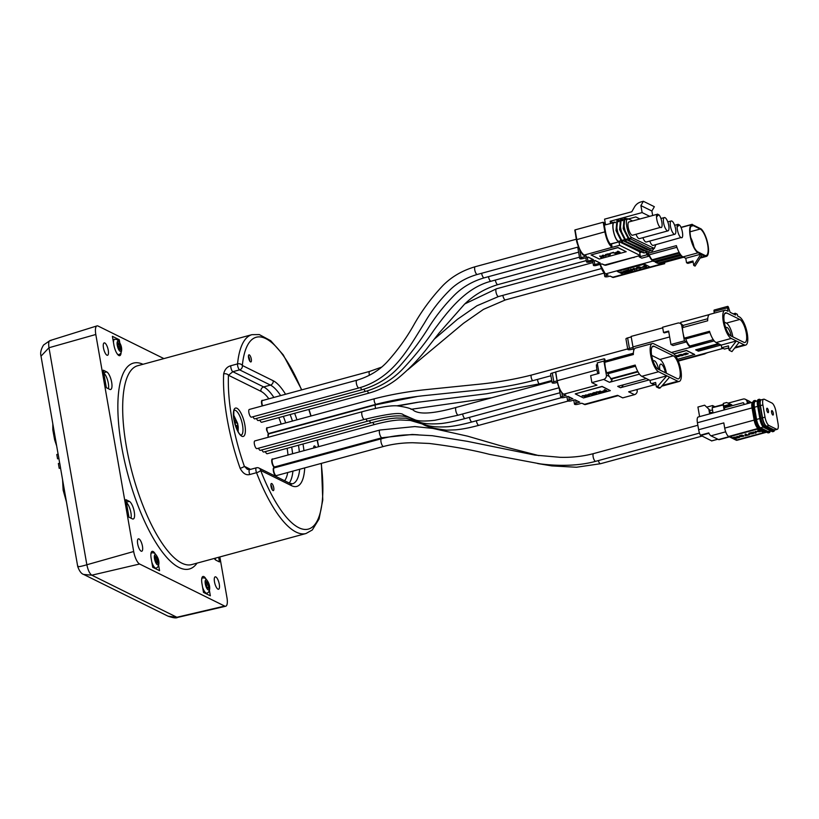 <?xml version="1.0" encoding="UTF-8"?>
<svg xmlns="http://www.w3.org/2000/svg" width="819" height="819" viewBox="0 0 819 819"><rect width="100%" height="100%" fill="white"/><g stroke="black" fill="none" stroke-linecap="round" stroke-linejoin="round"><path stroke-width="1.23" d="M622.338 272.901L626.433 272.051L624.395 271.048L623.771 271.212L624.682 271.662L622.911 272.143L620.433 272.123L622.368 272.358L622.338 272.901M644.236 264.148L617.362 271.447L622.911 274.201L649.784 266.892L644.205 263.974L617.362 271.447M646.539 266.595L644.461 265.417L643.867 265.755L644.778 266.206L642.209 267.403L646.539 266.595L643.867 265.755M644.553 266.093L642.004 267.219M641.267 267.659L639.178 266.953L636.803 267.526L636.332 268.335L640.663 268.151L641.154 267.516L639.803 267.086L636.22 268.192M633.804 269.512L630.61 269.175L631.848 270.577L632.473 270.413L631.541 269.471L634.766 269.789L634.039 268.786L636.854 269.226L633.978 268.437L633.138 268.663L633.957 269.707L630.64 269.349M632.473 270.413L631.715 269.512M634.766 269.789L634.152 268.827M636.854 269.226L633.138 268.663M629.074 270.331L626.566 271.007L630.128 270.854L627.272 271.826L631.019 270.813L628.972 269.799L625.225 270.823L628.613 270.096L629.309 270.444L626.596 271.181M629.903 270.731L627.006 271.703M631.019 270.813L628.951 269.635L625.225 270.823M624.457 271.55L620.433 272.123M626.433 272.051L623.771 271.212M682.401 256.542L657.565 263.298L655.231 262.141L680.968 255.139M662.039 263.083A10.657 3.45 -105.2 0 1 660.851 264.557A10.657 3.45 -105.2 0 1 659.827 264.414L658.885 263.943L683.63 257.217M608.077 275.071L605.671 273.874A0.594 0.532 -63.7 0 1 605.313 273.843L607.718 275.041A0.594 0.532 -63.7 0 0 608.077 275.071L606.459 275.501A2.744 0.717 170.1 0 0 604.78 276.484A2.744 0.717 170.1 0 0 608.507 276.515L610.124 276.075L612.53 277.272L659.827 264.414M680.343 254.299L653.91 261.486L652.968 261.026A10.657 3.45 -105.2 0 1 649.375 256.081L641.768 258.149L639.25 256.9L639.055 255.794M649.784 266.892L644.205 263.974M657.565 263.298L657.319 261.896L681.193 255.405M656.234 261.865L657.422 262.459M646.457 251.587A14.722 4.771 74.8 0 0 647.02 253.603L676.371 245.628A14.722 4.771 74.8 0 0 682.995 256.91L685.759 258.282L700.869 254.156L693.744 265.448L692.966 260.985L686.537 262.735L685.759 258.282M686.537 262.735L687.858 263.39L693.14 261.947M702.19 254.811L704.964 256.193A14.722 4.771 74.8 0 0 706.387 256.398A14.722 4.771 74.8 0 0 707.892 244.267A14.722 4.771 74.8 0 0 701.146 228.951L692.239 224.539A14.722 4.771 74.8 0 0 691.809 224.601A14.722 4.771 74.8 0 0 690.571 238.063A14.722 4.771 74.8 0 0 698.105 252.795L702.19 254.811L695.065 266.093L693.744 265.448M704.821 255.354A13.831 4.484 74.8 0 0 706.152 255.538A13.831 4.484 74.8 0 0 707.309 242.885A13.831 4.484 74.8 0 0 700.225 229.033L693.365 225.645A13.831 4.484 74.8 0 0 692.035 225.45A13.831 4.484 74.8 0 0 690.878 238.104A13.831 4.484 74.8 0 0 697.962 251.955L704.821 255.354M646.304 251.658L646.856 254.832L639.25 256.9M646.856 254.832L649.375 256.081M653.91 261.486L653.664 260.084L679.535 253.051M647.02 253.603L649.098 254.637A9.777 3.163 74.8 0 0 652.825 260.186L653.767 260.647M664.506 262.418L664.731 263.677L656.91 265.632M267.475 427.835A3.184 1.034 74.8 0 0 266.625 430.149L268.345 433.783L268.99 433.405M268.54 433.947L267.956 437.346M265.356 451.597A4.003 1.3 74.8 0 0 266.799 453.665A4.003 1.3 74.8 0 0 267.189 453.726L374.692 424.498A4.003 1.3 74.8 0 1 374.303 424.447A4.003 1.3 74.8 0 1 372.87 422.379M261.937 449.907A4.003 1.3 74.8 0 0 263.38 451.975A4.003 1.3 74.8 0 0 263.769 452.027L371.263 422.809A4.003 1.3 74.8 0 1 370.884 422.758A4.003 1.3 74.8 0 1 369.441 420.69M258.517 448.208A4.003 1.3 74.8 0 0 259.951 450.286A4.003 1.3 74.8 0 0 260.34 450.337L367.844 421.12A4.003 1.3 74.8 0 1 367.455 421.058A4.003 1.3 74.8 0 1 366.021 418.99M362.315 411.701L254.822 440.919A4.003 1.3 74.8 0 0 254.484 444.584A4.003 1.3 74.8 0 0 256.531 448.587A4.003 1.3 74.8 0 0 256.92 448.648L364.424 419.42A4.003 1.3 74.8 0 1 364.035 419.369A4.003 1.3 74.8 0 1 362.264 416.4A4.003 1.3 74.8 0 1 362.315 411.701L362.315 411.701C378.255 407.432 389.731 405.466 396.724 405.794C406.296 407.043 412.1 408.722 414.107 410.831C418.161 413.001 426.556 415.642 456.203 407.422L456.203 407.422A4.003 1.3 -105.2 0 0 455.763 410.544A4.003 1.3 -105.2 0 0 456.152 412.121A4.003 1.3 -105.2 0 0 458.312 415.151L434.909 420.27C424.744 421.457 417.905 421.232 414.404 419.563L403.306 414.752C401.095 412.152 388.124 413.708 364.424 419.42M259.869 420.127A4.003 1.3 74.8 0 0 261.312 422.205A4.003 1.3 74.8 0 0 261.701 422.256L369.195 393.038C379.617 390.059 388.994 385.319 397.348 378.798C409.305 369.052 419.871 358.057 429.054 345.792L438.892 333.272L464.373 304.351C473.802 295.106 484.961 288.534 497.87 284.623L586.332 260.575M256.449 418.437A4.003 1.3 74.8 0 0 257.883 420.505A4.003 1.3 74.8 0 0 258.272 420.567L365.776 391.339C380.129 387.008 392.311 379.709 402.313 369.42C414.066 357.053 424.662 343.898 434.101 329.944C449.897 308.313 466.656 287.582 491.011 281.234L491.011 281.234A4.003 1.3 -105.2 0 1 490.622 281.183A4.003 1.3 -105.2 0 1 488.472 276.668M253.02 416.748A4.003 1.3 74.8 0 0 254.463 418.816A4.003 1.3 74.8 0 0 254.852 418.867L362.356 389.649C376.904 385.247 389.005 377.815 398.648 367.352C410.063 354.637 420.188 341.165 429.013 326.945C436.302 315.469 444.768 304.863 454.412 295.137C462.51 287.09 472.43 281.327 484.152 277.846L484.152 277.846A4.003 1.3 -105.2 0 1 483.763 277.784A4.003 1.3 -105.2 0 1 481.613 273.28M357.217 380.282A4.003 1.3 74.8 0 0 356.828 380.231L249.324 409.449A4.003 1.3 74.8 0 0 248.986 413.114A4.003 1.3 74.8 0 0 251.044 417.117A4.003 1.3 74.8 0 0 251.423 417.178L358.927 387.96C393.529 378.143 408.65 347.829 424.447 323.034C431.603 310.565 440.438 299.211 450.962 288.984C458.179 282.299 466.953 277.457 477.293 274.457L477.293 274.457A4.003 1.3 -105.2 0 1 476.904 274.396A4.003 1.3 -105.2 0 1 475.122 271.386A4.003 1.3 -105.2 0 1 474.713 267.393A4.003 1.3 -105.2 0 1 475.194 266.728L576.402 239.209M230.774 365.745A3.655 1.177 74.8 0 0 231.327 369.277A3.655 1.177 74.8 0 0 232.842 371.703L228.47 375.266A3.655 2.437 -177.4 0 0 223.648 373.904C224.713 369.461 227.088 366.738 230.774 365.745L237.541 363.902A3.655 2.631 5.7 0 1 242.342 365.489L273.157 380.722A3.655 3.317 116.3 0 1 270.434 385.104A51.515 16.687 -105.2 0 1 280.651 395.587M304.719 467.905A55.17 17.864 -105.2 0 1 291.472 485.647A3.655 3.317 -63.7 0 0 289.762 483.282L258.947 468.048A3.655 3.317 116.3 0 1 260.657 470.413A3.655 1.054 158.9 0 1 256.531 472.686A3.655 1.177 -105.2 0 1 256.367 467.803L249.6 469.635A3.655 1.177 74.8 0 0 249.754 474.529C246.058 475.47 242.854 473.392 240.121 468.294A3.655 0.768 -19.4 0 0 244.359 466.308L247.369 469.318M315.765 447.45A3.675 1.188 74.8 0 0 314.629 445.966A3.675 1.188 74.8 0 0 314.271 445.915A3.675 1.188 74.8 0 0 313.759 447.993M272.993 490.561A3.675 1.188 74.8 0 0 273.351 490.612A3.675 1.188 74.8 0 0 273.659 487.244A3.675 1.188 74.8 0 0 271.775 483.558A3.675 1.188 74.8 0 0 271.417 483.507A3.675 1.188 74.8 0 0 271.109 486.875A3.675 1.188 74.8 0 0 272.993 490.561M250.542 361.885A3.675 1.188 74.8 0 0 250.89 361.937A3.675 1.188 74.8 0 0 251.198 358.568A3.675 1.188 74.8 0 0 249.314 354.883A3.675 1.188 74.8 0 0 248.966 354.832A3.675 1.188 74.8 0 0 248.659 358.2A3.675 1.188 74.8 0 0 250.542 361.885M301.556 389.905A99.386 32.187 74.8 0 0 242.342 365.489A3.655 3.317 116.3 0 1 239.619 369.86A3.655 1.177 -105.2 0 1 238.104 367.434A3.655 1.177 -105.2 0 1 237.541 363.902A103.03 33.374 74.8 0 1 251.955 334.664L137.684 365.724A103.03 33.374 -105.2 0 0 129.054 459.981A103.03 33.374 -105.2 0 0 181.808 563.144A103.03 33.374 -105.2 0 0 191.738 564.578L306.009 533.517A103.03 33.374 74.8 0 1 296.089 532.074A103.03 33.374 74.8 0 1 256.531 472.686L249.754 474.529M314.097 447.901A3.675 1.188 74.8 0 0 313.738 447.246M272.215 489.742A3.675 1.188 74.8 0 0 270.884 484.838M249.764 361.056A3.675 1.188 74.8 0 0 248.433 356.163M177.723 617.393C176.28 618.335 173.034 617.915 167.987 616.144L177.723 617.393L225.696 606.234A11.005 3.563 74.8 0 1 224.672 606.07L139.609 564.015L91.81 575.194L83.661 574.447M163.913 358.599L98.075 326.044A11.005 3.563 74.8 0 0 96.98 325.901A11.005 3.563 74.8 0 0 95.803 334.49L133.681 551.515A11.005 3.563 74.8 0 0 139.609 564.015M219.85 556.94L226.955 597.635A11.005 3.563 74.8 0 1 225.696 606.234M158.62 565.253L159.572 570.679L152.713 567.291L151.187 558.548A9.204 2.979 74.8 0 1 152.201 551.361A9.204 2.979 74.8 0 1 154.893 553.337M121.089 352.579A9.204 2.979 74.8 0 1 119.769 355.651A9.204 2.979 74.8 0 1 113.923 345.075L112.398 336.322L119.257 339.721L119.748 342.526M129.31 501.361A9.204 2.979 74.8 0 1 134.019 510.575A9.204 2.979 74.8 0 1 133.251 518.99A9.204 2.979 74.8 0 1 132.371 518.867L128.941 517.168L125.88 499.672L129.31 501.361L126.321 502.18M209.408 590.366L210.35 595.792L203.491 592.403L201.965 583.65A9.204 2.979 74.8 0 1 202.989 576.474A9.204 2.979 74.8 0 1 205.682 578.449M106.716 371.887A9.204 2.979 74.8 0 1 111.425 381.091A9.204 2.979 74.8 0 1 110.657 389.506A9.204 2.979 74.8 0 1 109.766 389.383L106.337 387.684L103.286 370.188L106.716 371.887L103.726 372.696M218.653 557.258L219.472 561.926L216.042 560.237A9.204 2.979 74.8 0 1 214.271 558.456M215.817 576.934A6.419 2.078 -105.2 0 1 219.103 583.353A6.419 2.078 -105.2 0 1 218.571 589.23A6.419 2.078 -105.2 0 1 217.946 589.137A6.419 2.078 -105.2 0 1 214.66 582.719A6.419 2.078 -105.2 0 1 215.202 576.842A6.419 2.078 -105.2 0 1 215.817 576.934M139.005 538.953A6.419 2.078 -105.2 0 1 142.291 545.382A6.419 2.078 -105.2 0 1 141.759 551.248A6.419 2.078 -105.2 0 1 141.134 551.156A6.419 2.078 -105.2 0 1 137.848 544.737A6.419 2.078 -105.2 0 1 138.391 538.861A6.419 2.078 -105.2 0 1 139.005 538.953M104.801 342.977A6.419 2.078 -105.2 0 1 108.088 349.406A6.419 2.078 -105.2 0 1 107.555 355.272A6.419 2.078 -105.2 0 1 106.931 355.19A6.419 2.078 -105.2 0 1 103.644 348.761A6.419 2.078 -105.2 0 1 104.187 342.895A6.419 2.078 -105.2 0 1 104.801 342.977M78.02 566.113C77.232 567.168 80.18 566.717 86.855 564.762L48.976 347.737L41.011 356.163C40.121 352.948 40.97 349.242 43.55 345.024L49.959 340.571L96.98 325.901M58.917 458.456L58.159 454.135L56.798 454.514L57.555 458.824L58.917 458.456M60.575 467.987L59.736 463.155L58.374 463.523L59.214 468.355L60.575 467.987M52.283 420.771L51.966 418.959M95.803 334.49L48.976 347.737C48.249 342.526 48.884 340.172 50.88 340.684M224.672 606.07L176.873 617.26L91.81 575.194C89.64 573.648 87.981 570.167 86.855 564.762L133.681 551.515M67.045 505.343L66.626 502.968M155.723 568.775L155.62 568.202M155.385 557.555L156.153 557.35L155.272 556.244L155.139 558.466L156.327 562.53M156.153 557.35L157.791 561.005L157.657 563.226L156.634 562.438M117.916 340.08L119.257 339.721M112.889 339.148L113.677 339.537M118.131 344.082L118.898 343.878L118.018 342.782L117.885 344.994L119.072 349.058M118.898 343.878L120.536 347.532L120.403 349.754L119.379 348.976M131.04 518.202A9.204 2.979 74.8 0 0 130.18 509.613A9.204 2.979 74.8 0 0 126.392 502.559M206.501 593.888L206.398 593.314M206.173 582.667L206.931 582.452L206.06 581.357L205.927 583.578L207.115 587.632M206.931 582.452L208.579 586.117L208.446 588.329L207.422 587.551M108.436 388.728A9.204 2.979 74.8 0 0 107.576 380.129A9.204 2.979 74.8 0 0 103.788 373.075M215.295 558.179L215.602 559.961M735.298 313.288L735.605 315.028L730.118 312.315L728.838 308.497A1.843 0.594 74.8 0 0 727.671 306.378A1.843 0.594 74.8 0 0 727.467 307.811L728.081 311.302L726.34 310.442A14.722 4.771 74.8 0 0 724.928 310.237A14.722 4.771 74.8 0 0 723.689 323.7A14.722 4.771 74.8 0 0 731.224 338.442L744.246 344.871A14.722 4.771 74.8 0 0 745.659 345.075A14.722 4.771 74.8 0 0 746.897 331.613A14.722 4.771 74.8 0 0 739.352 316.881L737.643 316.032L737.346 314.301L735.298 313.288L733.23 313.851M726.791 313.022A12.009 3.89 74.8 0 0 725.634 312.848A12.009 3.89 74.8 0 0 724.631 323.843A12.009 3.89 74.8 0 0 730.783 335.862L743.795 342.301A12.009 3.89 74.8 0 0 744.952 342.465A12.009 3.89 74.8 0 0 745.955 331.48A12.009 3.89 74.8 0 0 739.803 319.451L726.791 313.022L724.723 313.585M680.988 323.771L680.743 322.348L709.315 314.578M727.671 306.378L714.229 310.032A1.843 0.594 74.8 0 0 714.035 311.466L714.322 313.124M724.928 310.237L709.817 314.342A14.722 4.771 74.8 0 0 707.677 320.782L682.473 327.631A14.722 4.771 74.8 0 0 682.985 332.688A14.722 4.771 74.8 0 0 684.305 338.134L685.698 338.82A11.333 3.675 74.8 0 0 690.356 346.181L690.55 347.297A12.51 4.054 -105.2 0 1 686.506 341.881L673.064 345.536L670.966 344.492L684.397 340.847L681.756 325.686A3.675 3.348 -63.7 0 0 677.784 323.096L662.602 327.221L663.523 332.473L668.621 331.081L670.966 344.492M731.224 338.442L716.123 342.547A14.722 4.771 74.8 0 1 709.51 331.286L684.305 338.134M680.026 323.3L681.295 323.925A3.675 3.348 116.3 0 1 683.026 326.31L683.22 327.436M662.714 327.835L631.132 336.414L632.964 346.918A12.51 4.054 -105.2 0 0 633.763 350.45M633.363 348.914L631.49 349.426A2.733 0.717 -9.9 0 1 627.774 349.385L625.941 338.892A2.733 0.717 -9.9 0 1 627.62 337.919L631.214 336.937M684.397 340.847L686.506 341.881M714.199 340.899L671.406 352.498M713.288 339.68L690.386 346.191M716.123 342.547L721.252 345.075L721.713 347.706L728.429 345.884L729.186 350.256L731.93 351.607L739.096 342.332M728.777 347.891L724.446 349.068L721.713 347.706M727.589 348.218L728.951 348.884M721.119 345.014L698.412 351.187L695.669 349.836L718.376 343.663M705.753 353.091A12.51 4.054 -105.2 0 1 704.77 353.91A12.51 4.054 -105.2 0 1 703.562 353.736L723.075 348.382M677.528 359.316L694.676 354.484L686.445 350.419L673.812 353.849M719.205 344.072L698.218 350.071L697.01 349.467M707.964 352.498L705.405 353.532M698.412 351.187L698.218 350.071M721.252 345.075L736.353 340.97L729.186 350.256M627.774 349.385A2.733 0.717 -9.9 0 1 629.453 348.413L633.056 347.44M663.523 332.473L664.352 332.883L668.724 331.695M709.858 332.35L685.728 338.912M694.696 354.658L686.476 350.583L673.965 353.982M683.865 354.023L687.53 353.757L684.234 354.607L685.175 354.832L688.267 353.726L686.209 353.184L683.896 354.115M688.267 353.726L686.179 353.02L683.159 354.146M683.374 355.057L681.285 354.351L678.572 355.088L678.439 355.733L682.77 355.548L683.261 354.914L681.899 354.484L678.327 355.589M676.064 356.603L678.92 356.449L676.883 355.446L676.289 355.784L677.897 356.572L675.88 356.316M677.446 356.357L675.757 356.132M684.858 354.443L684.264 354.781M686.895 354.084L685.984 354.514M682.022 355.589L679.719 355.876L678.992 355.446L679.678 355.057L682.636 355.088L681.193 355.815M681.162 355.641L679.064 355.559M682.636 355.088L682.002 355.415M676.883 355.446L676.289 355.784M678.951 356.623L676.914 355.61M732.862 336.896A12.009 3.89 74.8 0 0 726.371 323.106L724.283 322.072M731.132 336.036A7.361 2.385 74.8 0 0 731.101 335.882A7.361 2.385 74.8 0 0 726.433 327.426A7.361 2.385 74.8 0 0 725.808 327.979M233.558 415.11L237.643 423.597L238.237 426.955L237.131 425.471L236.998 429.422M235.565 425.747L234.93 424.385M238.237 426.955L238.134 431.654M237.131 425.471L235.882 426.648M235.606 425.86L236.957 425.522M233.548 414.783L237.623 423.392L235.196 422.481L234.541 421.007M234.592 420.127L234.295 421.038L233.712 417.373M237.981 426.279L237.52 423.628M234.08 418.417L233.569 415.448M699.6 416.625L697.931 407.033L704.647 405.2L709.571 409.848L704.647 405.2M697.419 422.747A7.361 2.385 -105.2 0 1 698.228 416.994L752.845 402.149A7.361 2.385 74.8 0 0 752.026 407.903L754.166 420.106A7.361 2.385 74.8 0 0 758.128 428.46L728.675 436.466A7.361 2.385 -105.2 0 1 724.702 428.112L723.801 422.901L698.638 429.74L697.419 422.747L752.026 407.903M711.68 440.878L700.358 435.186A7.361 2.385 -105.2 0 1 698.638 429.74M729.094 436.681L718.539 439.547A7.361 2.385 74.8 0 0 719.246 439.649L729.483 436.865M700.358 435.186L708.742 432.903A7.361 2.385 74.8 0 0 710.994 435.821L718.539 439.547M728.675 436.466L736.22 440.202A7.361 2.385 -105.2 0 0 736.926 440.305L766.379 432.289A7.361 2.385 74.8 0 0 766.512 432.248M758.128 428.46L765.673 432.186A7.361 2.385 74.8 0 0 766.379 432.289M763.902 432.586L757.022 429.033L730.179 436.507L737.028 439.885L763.902 432.586L757.053 429.197L730.179 436.507M758.65 431.521L755.169 431.408L755.323 432.596L753.091 431.971L755.159 433.149L756.101 432.893L755.835 431.572L760.155 431.787L758.118 430.784L757.493 430.948L759.1 431.746L755.2 431.572L755.353 432.77L753.122 432.145M756.101 432.893L755.845 431.572M760.155 431.787L757.493 430.948M753.746 433.169L751.658 432.463L748.955 433.2L748.812 433.845L753.142 433.671L753.746 433.169L752.282 432.606L748.699 433.712M749.334 434.735L747.419 434.909L745.597 434.009L744.993 434.346L746.826 435.247L745.372 435.81L749.334 434.735L747.45 435.084L744.993 434.346M746.59 435.135L745.157 435.708M743.959 435.831L741.871 435.124L739.158 435.862L739.025 436.507L743.345 436.332L743.959 435.831L742.485 435.268L738.912 436.373M737.561 436.896L733.517 437.295L736.476 438.196L739.537 437.397L737.499 436.384L736.875 436.558L737.786 437.008L736.015 437.489L733.537 437.459M739.537 437.397L736.875 436.558M752.405 433.701L750.091 433.998L749.446 433.435L750.88 432.954L753.009 433.2L751.566 433.927M751.535 433.763L749.405 433.497M753.009 433.21L752.374 433.538M742.608 436.363L740.304 436.66L739.659 436.097L741.093 435.606L743.222 435.862L741.779 436.588M741.748 436.425L739.649 436.332M743.222 435.872L742.587 436.189M736.066 437.674L738.697 437.459L736.066 437.674M738.472 437.346L735.728 437.837M766.666 432.217L766.645 432.217A7.361 2.385 -105.2 0 1 765.939 432.115L758.394 428.388A7.361 2.385 -105.2 0 1 754.422 420.034L752.292 407.821A7.361 2.385 -105.2 0 1 753.06 402.098M755.589 420.342A7.361 2.385 74.8 0 0 759.551 428.695L767.761 432.76A7.361 2.385 74.8 0 0 768.468 432.862L769.276 432.637A7.361 2.385 -105.2 0 1 768.57 432.534L760.36 428.48A7.361 2.385 -105.2 0 1 756.387 420.127L755.589 420.342L753.163 406.459L753.971 406.234L756.387 420.127M753.971 406.234A7.361 2.385 -105.2 0 1 754.78 400.491L753.971 400.706A7.361 2.385 74.8 0 0 753.163 406.459M754.78 400.491A7.361 2.385 -105.2 0 1 755.487 400.593L756.582 401.136M770.198 431.255A7.361 2.385 -105.2 0 1 769.276 432.637M757.708 406.357L754.442 407.238L756.572 419.441L759.837 418.56M771.017 431.029L768.795 431.633A7.361 2.385 -105.2 0 1 768.089 431.531L760.544 427.805A7.361 2.385 -105.2 0 1 756.572 419.441M754.442 407.238A7.361 2.385 -105.2 0 1 755.261 401.494L757.411 400.911M759.94 419.154A7.361 2.385 74.8 0 0 763.902 427.518L772.112 431.572A7.361 2.385 74.8 0 0 772.819 431.674L773.627 431.459A7.361 2.385 -105.2 0 1 772.921 431.357L764.711 427.293A7.361 2.385 -105.2 0 1 760.749 418.939L759.94 419.154L757.514 405.272L758.322 405.057L760.749 418.939M758.322 405.057A7.361 2.385 -105.2 0 1 759.131 399.303L758.333 399.529A7.361 2.385 74.8 0 0 757.514 405.272M759.131 399.303A7.361 2.385 -105.2 0 1 759.848 399.406L760.933 399.948A7.361 2.385 74.8 0 0 760.145 405.692L762.274 417.895A7.361 2.385 74.8 0 0 766.236 426.249L773.791 429.985A7.361 2.385 74.8 0 0 774.498 430.088A7.361 2.385 74.8 0 0 774.631 430.036M774.549 430.067A7.361 2.385 -105.2 0 1 773.627 431.459M760.145 405.692L758.793 406.06L760.933 418.263L762.274 417.895M774.498 430.088L773.156 430.456A7.361 2.385 -105.2 0 1 772.44 430.354L764.895 426.617A7.361 2.385 -105.2 0 1 760.933 418.263M758.793 406.06A7.361 2.385 -105.2 0 1 759.612 400.307L760.953 399.948A7.361 2.385 74.8 0 1 761.107 399.918M762.888 404.944L760.421 405.62A7.361 2.385 -105.2 0 1 761.23 399.877L763.697 399.201A7.361 2.385 74.8 0 0 762.888 404.944L765.018 417.158A7.361 2.385 74.8 0 0 768.98 425.511L776.525 429.238A7.361 2.385 74.8 0 0 777.241 429.34A7.361 2.385 74.8 0 0 778.05 423.597L775.921 411.394A7.361 2.385 74.8 0 0 771.959 403.04L764.414 399.303A7.361 2.385 74.8 0 0 763.697 399.201M760.421 405.62L762.55 417.823A7.361 2.385 -105.2 0 0 766.512 426.177L774.057 429.914A7.361 2.385 -105.2 0 0 774.764 430.016L777.241 429.34M772.798 415.018A2.293 0.747 74.8 0 0 773.023 415.049A2.293 0.747 74.8 0 0 773.218 412.95A2.293 0.747 74.8 0 0 772.041 410.647A2.293 0.747 74.8 0 0 771.815 410.616A2.293 0.747 74.8 0 0 771.631 412.715A2.293 0.747 74.8 0 0 772.798 415.018M767.976 412.633A2.293 0.747 74.8 0 0 768.191 412.663A2.293 0.747 74.8 0 0 768.386 410.565A2.293 0.747 74.8 0 0 767.208 408.261A2.293 0.747 74.8 0 0 766.994 408.231A2.293 0.747 74.8 0 0 766.799 410.329A2.293 0.747 74.8 0 0 767.976 412.633M709.653 413.892L708.885 409.51M710.247 413.728L709.571 409.848M747.419 403.624L747.071 401.668A3.675 3.348 -63.7 0 0 745.351 399.283L749.457 401.31A3.675 3.348 116.3 0 1 750.859 402.692M712.939 412.407L710.042 412.581M744.061 404.545L743.867 403.419A0.88 0.799 116.3 0 0 742.905 402.794L724.365 407.842M712.54 410.145L709.653 410.319M723.453 404.422L712.868 407.299L712.571 405.559L706.869 407.104M725.091 406.674L731.807 404.842L726.617 402.518L723.279 403.419L723.73 405.999L725.091 406.674M728.091 403.153L743.109 399.078A3.675 3.348 -63.7 0 1 745.351 399.283M712.571 405.559L714.936 406.736M723.73 405.999L730.446 404.176M713.042 412.971L712.131 407.749L723.535 404.903M724.109 409.961L723.197 404.74M724.702 409.807L724.068 406.163M639.465 374.15L609.459 382.299A3.655 3.317 -63.7 0 0 612.039 379.781L609.336 376.515L606.377 375.051L603.931 361.056L597.215 362.878L599.047 373.351L590.653 375.634L591.881 382.627L597 385.165L563.677 394.215A11.906 3.86 -105.2 0 1 557.258 380.702L596.959 369.912M649.119 379.934L620.433 387.725L617.69 386.373L646.375 378.573M637.059 389.516L637.192 390.294A3.655 3.317 116.3 0 1 634.459 394.666L628.654 391.799L654.401 384.797M634.459 394.666L622.696 397.87L617.577 395.331L584.244 404.391L581.848 403.204L578.214 404.187A2.733 0.717 -9.9 0 1 574.498 404.156A2.733 0.717 -9.9 0 1 576.177 403.183L575.655 400.215M579.504 402.047L576.177 403.183M572.635 398.648L569.307 399.785A2.733 0.717 -9.9 0 0 567.628 400.757A2.733 0.717 -9.9 0 0 571.345 400.798L574.979 399.805L579.801 402.201M565.775 395.26L562.448 396.396A2.733 0.717 -9.9 0 0 560.769 397.369A2.733 0.717 -9.9 0 0 564.486 397.399L568.12 396.416L572.931 398.802M591.881 382.627L603.654 379.432A3.655 3.317 -63.7 0 0 606.377 375.051M610.35 390.643L602.088 386.404L575.245 393.878L583.476 397.942L610.35 390.643L602.119 386.568L575.245 393.878M637.991 371.846L610.984 379.187M661.824 386.056A14.722 4.771 74.8 0 0 662.417 386.015L679.217 381.449A14.722 4.771 74.8 0 0 680.446 367.977A14.722 4.771 74.8 0 0 672.911 353.245L653.705 343.745A14.722 4.771 74.8 0 0 652.293 343.54A14.722 4.771 74.8 0 0 651.054 357.012A14.722 4.771 74.8 0 0 658.589 371.744L666.82 375.819L657.442 386.578L656.398 386.865L655.63 382.493L652.303 383.394A1.822 1.658 -63.7 0 1 650.327 382.115L650.03 380.385L666.82 375.819L677.794 381.244A14.722 4.771 74.8 0 0 679.217 381.449M652.293 343.54L635.493 348.106A14.722 4.771 74.8 0 0 633.353 354.535L604.811 362.295A14.722 4.771 74.8 0 0 606.644 372.819L635.186 365.059A14.722 4.771 74.8 0 0 641.799 376.31L650.03 380.385M655.978 384.5L655.046 384.756A1.822 1.658 116.3 0 1 653.931 384.654L651.187 383.302M563.196 393.929A11.609 3.757 -105.2 0 1 557.094 380.825L555.732 371.949L604.156 358.794L604.617 361.394L603.931 361.056M604.156 358.794L604.842 359.121L605.364 362.141M606.644 372.819L607.903 373.444A10.084 3.266 74.8 0 0 609.336 376.515M557.391 382.36L555.845 382.78A2.733 0.717 -9.9 0 1 552.119 382.749L550.593 373.996A2.733 0.717 -9.9 0 1 552.272 373.024L555.558 372.133M552.119 382.749A2.733 0.717 -9.9 0 1 553.798 381.767L557.094 380.876M635.564 366.226L608.015 373.72M622.645 385.022L623.013 385.206A3.655 3.317 -63.7 0 1 620.433 387.725M656.398 386.865L659.141 388.216L660.186 387.93L669.563 377.17M657.442 386.578L660.186 387.93M677.344 378.665A12.009 3.89 74.8 0 0 678.501 378.828A12.009 3.89 74.8 0 0 679.514 367.844A12.009 3.89 74.8 0 0 673.361 355.825L654.156 346.324A12.009 3.89 74.8 0 0 652.999 346.161A12.009 3.89 74.8 0 0 651.996 357.145A12.009 3.89 74.8 0 0 658.148 369.174L677.344 378.665M613.626 359.244L613.513 358.62L633.363 353.224M666.42 373.259A12.009 3.89 74.8 0 0 659.919 359.469L651.648 355.385M665.376 372.747A7.361 2.385 74.8 0 0 661.383 364.24A7.361 2.385 74.8 0 0 660.667 364.127A7.361 2.385 74.8 0 0 659.889 370.034M658.527 369.359A7.361 2.385 74.8 0 0 654.535 360.851A7.361 2.385 74.8 0 0 653.828 360.749A7.361 2.385 74.8 0 0 653.193 361.322M597.819 373.689A14.722 4.771 -105.2 0 1 596.406 364.824L597.501 364.527M606.899 390.776L604.831 389.598L604.238 389.936L605.149 390.387L602.569 391.584L606.899 390.776L604.238 389.936M604.913 390.274L602.364 391.41M600.235 391.554L596.181 391.953L599.15 392.854L602.211 392.055L600.173 391.042L599.549 391.216L600.46 391.666L598.689 392.147L596.212 392.117M602.211 392.055L599.549 391.216M594 393.744L596.457 393.519L592.669 393.478L595.945 392.618L592.28 393.284L595.874 393.304L593.406 394.082M596.703 393.315L592.802 393.54M595.945 392.618L593.898 392.567L592.004 393.632M589.608 395.475L588.196 394.697L588.871 394.308L592.741 394.625L589.025 394.072L587.53 394.84L588.984 395.649L589.608 395.475L588.267 394.809M592.741 394.625L590.653 393.683L587.53 394.84M586.169 395.372L582.125 395.772L585.094 396.672L588.155 395.874L586.117 394.86L585.493 395.034L586.404 395.485L584.633 395.966L582.155 395.935M588.155 395.874L585.493 395.034M603.429 391.052L606.06 390.837L603.429 391.052M605.825 390.724L603.091 391.216M598.74 392.332L601.371 392.117L598.74 392.332M601.146 392.004L598.382 392.629M595.464 393.509L594.87 393.847M584.684 396.15L587.315 395.935L584.684 396.15M587.08 395.823L584.346 396.314M586.066 256.03L581.121 257.739A2.293 0.594 -9.9 0 0 579.719 258.558L577.723 247.154M603.91 264.854L601.975 263.892L596.549 265.376A2.293 0.594 -9.9 0 1 593.427 265.346A2.293 0.594 -9.9 0 1 594.84 264.527L600.266 263.053L595.116 260.503L589.69 261.978A2.293 0.594 -9.9 0 1 586.568 261.957A2.293 0.594 -9.9 0 1 587.981 261.138L593.406 259.664L588.257 257.115L582.831 258.589A2.293 0.594 -9.9 0 1 579.719 258.558M632.667 257.524L604.391 265.09L605.681 265.274L640.192 255.487L619.614 245.311L612.09 247.348L611.793 245.608C609.019 243.417 606.94 238.943 605.569 232.186L603.89 222.584L603.204 222.246L604.883 231.849C606.48 239.67 608.886 244.84 612.09 247.348L584.162 255.088C580.896 252.733 578.429 247.533 576.771 239.486L575.092 229.883L603.204 222.246M626.177 251.709L617.915 247.481L591.072 254.955L599.303 259.019L626.177 251.709L617.946 247.645L591.072 254.955M583.65 254.76C580.507 252.518 578.132 247.492 576.515 239.691L604.883 231.849M576.504 239.609L575.092 229.883M576.341 239.23L575.757 235.882A2.293 0.594 -9.9 0 1 575.798 235.729M633.793 257.637L634.725 256.971M639.649 252.344L640.192 255.487M611.793 245.608L611.486 243.888L619.01 241.84L610.155 244.031M619.01 241.84L619.614 245.311M615.1 222.369L604.33 225.112M615.212 222.41C610.268 219.482 613.8 239.742 618.57 241.615M640.048 252.242L641.635 251.965M615.264 222.696C610.462 219.861 613.892 239.517 618.519 241.339L639.997 251.955L641.533 251.914M610.534 223.331L610.175 221.273L612.95 222.645M628.439 218.939L635.81 216.933L639.905 218.96L632.575 220.956L628.705 219.042L625.317 219.584M610.175 221.273L642.127 212.582L649.662 216.308M642.127 212.582L640.908 205.589L643.376 201.279L640.888 201.955A10.422 9.48 -63.7 0 0 634.162 207.596L631.766 211.763L604.565 219.154L605.548 224.764M652.661 215.499L651.883 211.015L654.35 206.705L643.376 201.279M640.908 205.589L651.883 211.015M619.389 220.26L616.983 219.963L615.99 230.548L621.938 242.229L644.062 252.672L645.157 252.825L646.355 251.546M645.157 252.825L643.417 252.846L621.938 242.229M617.628 219.779L616.635 230.374L622.583 242.055M619.031 221.673C614.23 218.837 617.659 238.493 622.276 240.315L643.754 250.942L645.137 250.942M622.983 219.287L620.587 218.98L619.594 229.566L625.542 241.247L647.665 251.689L648.761 251.842L649.958 250.563M648.761 251.842L647.02 251.873L625.542 241.247M621.232 218.806L620.239 229.392L626.187 241.073M622.624 220.69C617.833 217.854 621.263 237.52 625.88 239.343L647.358 249.959L648.73 249.959M627.815 218.908L624.191 217.997L623.198 228.593L629.146 240.274L651.269 250.716L652.354 250.87L653.869 248.566M651.269 250.716L629.146 240.274M650.624 250.89L652.354 250.87M624.836 217.823L623.843 228.419L629.791 240.1M626.228 219.717C621.426 216.881 624.856 236.537 629.483 238.36L650.962 248.976L654.34 248.433L655.804 244.686M628.705 219.042C623.904 216.206 627.334 235.862 631.951 237.684L654.34 248.433M649.754 241.073A6.89 2.232 74.8 0 0 652.497 245.311A6.89 2.232 74.8 0 0 653.152 245.403L681.029 237.53C684.131 239.537 682.452 227.385 679.309 224.836L677.313 225.379M642.895 237.684A6.89 2.232 74.8 0 0 645.638 241.922A6.89 2.232 74.8 0 0 646.293 242.014L674.836 234.254A6.89 2.232 74.8 0 0 675.419 227.958A6.89 2.232 74.8 0 0 671.887 221.058A6.89 2.232 74.8 0 0 671.222 220.966A6.89 2.232 74.8 0 0 670.833 221.212A6.89 2.232 74.8 0 0 670.812 227.928A6.89 2.232 74.8 0 0 674.18 234.162A6.89 2.232 74.8 0 0 674.375 234.244A6.89 2.232 74.8 0 0 674.836 234.254M636.035 234.295A6.89 2.232 74.8 0 0 638.779 238.524A6.89 2.232 74.8 0 0 639.444 238.626L667.976 230.866A6.89 2.232 74.8 0 0 668.56 224.56A6.89 2.232 74.8 0 0 665.028 217.67A6.89 2.232 74.8 0 0 664.363 217.567A6.89 2.232 74.8 0 0 663.974 217.813A6.89 2.232 74.8 0 0 663.953 224.539A6.89 2.232 74.8 0 0 667.321 230.774A6.89 2.232 74.8 0 0 667.516 230.845A6.89 2.232 74.8 0 0 667.976 230.866M660.452 227.354C657.657 226.443 654.862 213.739 657.729 214.158L628.972 221.939A6.89 2.232 74.8 0 0 628.388 228.235A6.89 2.232 74.8 0 0 631.92 235.135A6.89 2.232 74.8 0 0 632.585 235.237L660.452 227.354C663.554 229.361 661.875 217.209 658.732 214.66L656.736 215.202M677.098 227.068L679.309 224.836M681.029 237.53C678.224 236.619 675.44 223.915 678.296 224.334L677.518 224.867M678.296 224.334L677.323 225.327M656.521 216.892L658.732 214.66M657.729 214.158L656.746 215.151M618.14 251.75L615.632 252.436L619.195 252.272L616.338 253.255L620.085 252.232L618.048 251.228L617.413 251.392L618.376 251.863L615.663 252.6M618.969 252.16L616.072 253.122M620.085 252.232L617.413 251.392M615.499 253.48L613.431 252.303L609.715 253.491L613.093 252.764L615.499 253.48L613.462 252.467L609.715 253.491M610.339 254.514L608.251 253.808L605.538 254.545L605.405 255.19L609.735 255.016L610.339 254.514L608.865 253.951L605.292 255.057M602.876 256.367L599.682 256.04L600.921 257.442L601.545 257.268L600.603 256.327L603.009 256.879L603.838 256.654L603.112 255.651L605.917 256.081L603.05 255.303L602.211 255.528L603.03 256.572L599.713 256.204M601.545 257.268L600.788 256.367M603.838 256.654L603.224 255.682M605.917 256.081L603.019 255.129L602.211 255.528M608.988 255.047L606.029 255.026L607.473 254.299L609.602 254.555L608.159 255.272M608.128 255.108L606.029 255.026M609.602 254.555L608.967 254.883M659.909 263.667A9.777 3.163 74.8 0 0 660.626 263.708A9.777 3.163 74.8 0 0 661.22 263.308M663.011 262.827L664.731 263.677M692.198 224.293L680.958 227.354M676.914 247.277L649.18 254.822M693.969 246.959A13.831 4.484 74.8 0 0 690.786 237.684M643.058 266.871L645.689 266.656L643.058 266.871M645.464 266.544L642.731 267.025M639.926 268.192L636.957 268.161L638.4 267.434L640.53 267.69L639.086 268.417M639.055 268.243L636.926 267.987M640.53 267.69L639.895 268.018M622.962 272.328L625.593 272.113L622.962 272.328M625.368 272L622.624 272.492M652.968 261.026L605.671 273.874A10.657 3.45 -105.2 0 1 600.481 264.302M698.105 252.795L682.995 256.91M679.186 252.426L652.2 259.766M604.187 273.075L505.384 299.928A4.003 1.3 -105.2 0 1 504.739 299.693A4.003 1.3 -105.2 0 1 502.846 295.362M606.255 274.314L606.459 275.501M605.036 273.464A10.063 3.266 -105.2 0 1 600.122 264.404M601.484 268.55L498.525 296.539A4.003 1.3 -105.2 0 1 498.423 296.55A4.003 1.3 -105.2 0 1 495.976 291.933A4.003 1.3 -105.2 0 1 496.427 288.81A4.003 1.3 -105.2 0 1 496.529 288.79M369.789 371.376A4.003 1.3 74.8 0 0 369.686 371.396A4.003 1.3 74.8 0 0 369.41 375.307M262.674 400.481A4.3 1.392 74.8 0 0 262.52 400.389A4.3 1.392 74.8 0 0 261.486 401.791A4.3 1.392 74.8 0 0 262.244 405.937M381.449 367.188L369.686 371.396L262.449 400.542A4.003 1.3 74.8 0 0 262.602 405.845M250.563 469.379L244.359 466.308A99.386 32.187 -105.2 0 1 228.47 375.266L260.933 391.318A47.871 15.5 -105.2 0 1 268.847 398.802M278.798 417.608A47.871 15.5 -105.2 0 1 281.193 424.109M287.152 448.3A47.871 15.5 -105.2 0 1 287.991 455.006M288.411 463.185A47.871 15.5 -105.2 0 1 288.411 464.035M287.715 472.522A47.871 15.5 -105.2 0 1 284.623 480.743M236.947 408.272A14.701 4.76 -105.2 0 1 244.871 424.969A14.701 4.76 -105.2 0 1 241.83 436.24A14.701 4.76 -105.2 0 1 233.906 419.543A14.701 4.76 -105.2 0 1 236.947 408.272M274.426 467.833A4.3 1.392 74.8 0 0 273.382 471.038A4.3 1.392 74.8 0 0 274.918 475.143A4.3 1.392 74.8 0 0 276.525 475.563M272.901 459.101A4.3 1.392 74.8 0 0 271.857 462.305A4.3 1.392 74.8 0 0 273.392 466.41A4.3 1.392 74.8 0 0 275 466.83M240.121 468.294A103.03 33.374 -105.2 0 1 223.648 373.904M197.051 563.134A106.685 34.552 -105.2 0 1 179.085 567.516A106.685 34.552 -105.2 0 1 121.765 447.256A106.685 34.552 -105.2 0 1 142.997 364.281M291.472 485.647L260.657 470.413A99.386 32.187 74.8 0 0 306.828 529.391A99.386 32.187 74.8 0 0 321.171 463.431M320.024 455.446A99.386 32.187 74.8 0 0 319.891 454.627M318.489 446.713A99.386 32.187 74.8 0 0 317.137 440.141M310.882 416.042A99.386 32.187 74.8 0 0 308.794 409.459M290.11 414.537A51.515 16.687 -105.2 0 1 292.465 421.048M298.464 445.219A51.515 16.687 -105.2 0 1 299.375 451.904M299.959 460.043A51.515 16.687 -105.2 0 1 299.989 460.892M299.693 469.267A51.515 16.687 -105.2 0 1 292.496 483.804L289.762 483.282M273.157 380.722A55.17 17.864 -105.2 0 1 285.555 394.256M294.635 413.298A55.17 17.864 -105.2 0 1 296.949 419.83M302.989 443.99A55.17 17.864 -105.2 0 1 303.972 450.655M304.688 458.763A55.17 17.864 -105.2 0 1 304.729 459.602M260.933 391.318A3.655 3.317 116.3 0 1 263.657 386.937L232.842 371.703L239.619 369.86L270.434 385.104L263.657 386.937A51.515 16.687 -105.2 0 1 273.874 397.43M283.333 416.369A51.515 16.687 -105.2 0 1 285.688 422.891M291.687 447.061A51.515 16.687 -105.2 0 1 292.608 453.746M293.192 461.885A51.515 16.687 -105.2 0 1 293.212 462.735M292.926 471.109A51.515 16.687 -105.2 0 1 289.271 483.046M55.938 441.717A21.785 7.054 -105.2 0 1 53.245 426.249M63.012 482.237A21.785 7.054 74.8 0 0 65.715 497.706M151.085 552.958L151.914 552.733A7.944 2.57 74.8 0 0 150.88 554.422M151.802 562.059A7.944 2.57 74.8 0 0 155.313 567.966A7.944 2.57 -105.2 0 0 156.081 568.079C159.592 567.301 160.708 559.152 154.33 552.999L151.914 552.733M155.6 554.75A5.242 1.699 -105.2 0 1 158.425 560.698A5.242 1.699 -105.2 0 1 157.34 564.721A5.242 1.699 74.8 0 1 154.515 558.773A5.242 1.699 74.8 0 1 155.6 554.75M156.9 557.964L155.395 558.374M157.483 559.602L155.651 560.094M157.576 561.046L156.04 561.455M112.991 339.721L114.65 339.271A7.944 2.57 74.8 0 0 113.493 342.598M117.086 353.675A7.944 2.57 74.8 0 0 118.059 354.494A7.944 2.57 -105.2 0 0 118.827 354.607C122.338 353.839 123.454 345.679 117.066 339.527L114.65 339.271M118.345 341.277A5.242 1.699 -105.2 0 1 121.161 347.236A5.242 1.699 -105.2 0 1 120.076 351.249A5.242 1.699 74.8 0 1 117.26 345.301A5.242 1.699 74.8 0 1 118.345 341.277M119.635 344.492L118.141 344.901M120.229 346.13L118.397 346.632M120.321 347.573L118.786 347.993L120.393 347.522M120.403 348.843L119.891 348.976M201.863 578.071L202.692 577.845A7.944 2.57 74.8 0 0 201.669 579.535M202.58 587.162A7.944 2.57 74.8 0 0 206.101 593.079A7.944 2.57 -105.2 0 0 206.869 593.191C210.381 592.413 211.497 584.264 205.108 578.112L202.692 577.845M206.378 579.862A5.242 1.699 -105.2 0 1 209.203 585.81A5.242 1.699 -105.2 0 1 208.118 589.834A5.242 1.699 74.8 0 1 205.303 583.875A5.242 1.699 74.8 0 1 206.378 579.862M207.678 583.077L206.183 583.476M208.272 584.715L206.439 585.206M416.881 396.57L375.624 404.832L268.386 433.978A2.887 0.932 74.8 0 0 268.069 436.23A2.887 0.932 74.8 0 0 268.315 437.254M375.624 404.832A2.887 0.932 74.8 0 0 375.307 407.084A2.887 0.932 74.8 0 0 375.645 408.415M551.74 380.538L539.526 383.855A2.887 0.932 -105.2 0 1 539.445 383.865A2.887 0.932 -105.2 0 1 539.25 383.814A2.887 0.932 -105.2 0 1 537.694 380.538A2.887 0.932 -105.2 0 1 537.673 380.446A2.887 0.932 -105.2 0 1 537.592 379.381M727.467 307.811L714.035 311.466M681.756 325.686L683.026 326.31M703.562 353.736L678.122 360.647M713.277 339.65L690.007 345.976M744.246 344.871L735.247 347.317M629.453 348.413L627.62 337.919M669.645 336.947L632.964 346.918M739.803 319.451L726.371 323.106M376.075 404.299L268.837 433.446A2.887 0.932 74.8 0 1 267.004 430.129A2.887 0.932 74.8 0 1 267.322 427.876L374.559 398.73A2.887 0.932 74.8 0 0 374.181 400.593A2.887 0.932 74.8 0 0 374.242 400.982A2.887 0.932 74.8 0 0 376.075 404.299C392.025 400.204 408.609 397.256 425.839 395.464L483.507 389.496C500.624 387.684 517.127 384.725 533.005 380.63L533.005 380.63A2.887 0.932 -105.2 0 1 532.729 380.589A2.887 0.932 -105.2 0 1 531.121 376.924A2.887 0.932 -105.2 0 1 531.49 375.061L627.692 348.914M544.174 383.507A2.887 0.932 -105.2 0 1 544.113 382.606M235.585 410.462A12.879 4.167 -105.2 0 1 242.168 423.29A12.879 4.167 -105.2 0 1 241.144 435.124L240.97 435.063C238.595 434.029 236.22 428.491 233.845 418.437C233.661 411.988 233.845 409.254 234.408 410.258A12.879 4.167 -105.2 0 1 235.585 410.462M234.562 421.14L235.903 420.771M235.196 422.481L236.537 422.113M381.439 438.749L274.201 467.895A4.003 1.3 74.8 0 0 273.761 471.027A4.003 1.3 74.8 0 0 276.31 475.624L383.538 446.478C392.864 444 402.631 442.762 412.848 442.741L429.33 443.468C452.723 446.406 472.696 450.02 489.26 454.299L540.325 463.882C554.821 465.755 576.515 466.625 595.669 461.322L595.669 461.322A4.003 1.3 -105.2 0 1 593.13 456.726A4.003 1.3 -105.2 0 1 592.997 455.507A4.003 1.3 -105.2 0 1 593.57 453.603L593.57 453.603C582.852 456.408 571.642 457.637 559.971 457.299L534.889 455.088L467.26 441.318L432.197 435.698L414.916 434.735C403.306 434.582 392.147 435.923 381.439 438.749L381.439 438.749A4.003 1.3 74.8 0 0 380.866 440.653A4.003 1.3 74.8 0 0 380.999 441.871A4.003 1.3 74.8 0 0 383.538 446.478M717.843 439.209L711.527 440.919M700.624 435.534L708.926 433.271M725.695 431.818L710.994 435.821M754.166 420.106L724.702 428.112M765.673 432.186L736.22 440.202M758.394 428.388L758.926 428.235M754.422 420.034L755.476 419.737M753.347 407.534L752.292 407.821M760.36 428.48L759.551 428.695M767.761 432.76L768.57 432.534M760.544 427.805L763.288 427.057M770.638 430.845L768.089 431.531M764.711 427.293L763.902 427.518M772.112 431.572L772.921 431.357M764.895 426.617L766.236 426.249M773.791 429.985L772.44 430.354M776.525 429.238L774.057 429.914M768.98 425.511L766.512 426.177M765.018 417.158L762.55 417.823M742.905 402.794L743.816 403.245M747.071 401.668L749.764 402.989M382.012 437.745L274.785 466.891A4.003 1.3 74.8 0 1 272.236 462.285A4.003 1.3 74.8 0 1 272.686 459.162L379.914 430.016A4.003 1.3 74.8 0 0 379.33 431.818A4.003 1.3 74.8 0 0 379.473 433.138A4.003 1.3 74.8 0 0 382.012 437.745L412.192 434.479L418.253 434.797M537.663 463.544L551.883 465.919L576.433 467.239L600.501 463.718A4.003 1.3 -105.2 0 1 598.32 460.606M568.12 401.064L478.88 425.317A4.003 1.3 -105.2 0 1 476.832 422.604A4.003 1.3 -105.2 0 1 476.351 420.761M583.947 404.248L584.244 404.391A11.906 3.86 -105.2 0 0 585.39 404.555L581.746 403.235M609.459 382.299L603.654 379.432M566.072 395.413L563.492 394.205C560.657 392.209 558.517 387.745 557.074 380.804L555.732 371.949M655.046 384.756L652.303 383.394M658.589 371.744L641.799 376.31M563.359 394.041L565.898 395.393M553.798 381.767L552.272 373.024M559.971 392.762L465.151 418.529A4.003 1.3 -105.2 0 1 463.032 415.602A4.003 1.3 -105.2 0 1 462.622 413.974M561.281 397.676L472.031 421.939A4.003 1.3 -105.2 0 1 469.942 419.103A4.003 1.3 -105.2 0 1 469.492 417.352M637.745 371.386L610.605 378.767M637.192 390.294L636.128 389.762M677.794 381.244L662.366 385.432M673.361 355.825L659.919 359.469M654.156 346.324L652.088 346.887M562.448 396.396L561.814 392.741M569.307 399.785L568.785 396.826M367.362 390.888A4.003 1.3 74.8 0 0 368.816 392.977A4.003 1.3 74.8 0 0 369.185 393.038M497.85 284.633A4.003 1.3 -105.2 0 1 497.481 284.572A4.003 1.3 -105.2 0 1 495.331 280.057M586.547 256.265L583.875 255.057C582.688 256.879 576.064 242.619 576.484 239.66L574.805 230.057M475.194 266.728C462.428 270.475 451.73 276.679 443.089 285.35C431.449 297.655 421.652 310.944 413.677 325.194C406.193 338.421 397.297 350.727 386.967 362.1C379.064 370.536 369.021 376.576 356.828 380.231L356.828 380.231A4.003 1.3 74.8 0 0 356.347 380.896A4.003 1.3 74.8 0 0 356.756 384.889A4.003 1.3 74.8 0 0 358.538 387.899A4.003 1.3 74.8 0 0 358.927 387.96M579.75 249.887L581.121 257.739M587.325 257.371L587.981 261.138M594.184 260.759L594.84 264.527M363.943 389.199A4.003 1.3 74.8 0 0 365.387 391.287A4.003 1.3 74.8 0 0 365.776 391.339M360.514 387.51A4.003 1.3 74.8 0 0 361.967 389.598A4.003 1.3 74.8 0 0 362.356 389.649M639.997 251.955L641.042 251.679M643.417 252.846L644.062 252.672M622.276 240.315L623.965 239.865M643.754 250.942L644.645 250.696M647.02 251.873L647.665 251.689M625.88 239.343L627.559 238.882M647.358 249.959L648.249 249.713M629.483 238.36L631.951 237.684M650.962 248.976L653.429 248.311M618.519 241.339L620.362 240.837M612.172 277.242A0.594 0.532 -63.7 0 0 612.53 277.272A10.657 3.45 -105.2 0 0 613.554 277.416L609.93 276.136M704.964 256.193L700.562 257.381M700.225 229.033L690.028 231.808M693.365 225.645L690.98 226.29M681.039 227.518L691.809 224.601M505.384 299.928L483.486 309.367L463.37 323.382L407.77 369.819M604.166 272.973L604.78 276.484M592.946 262.571L496.427 288.81L464.885 303.88M498.525 296.539L476.945 305.763L457.411 319.328L434.316 339.117M249.6 469.635L247.328 469.297M251.955 334.664L259.285 334.572L270.7 340.694L283.251 354.883L301.771 389.854M308.988 409.398L311.066 415.991M317.332 440.09L318.683 446.662M320.096 454.576L320.229 455.384M321.396 463.37L322.778 499.979L319.062 518.97L312.315 529.954L306.009 533.517M258.947 468.048A3.655 3.655 0 0 0 256.367 467.803M167.987 616.144L83.702 574.467C81.378 573.802 79.392 571.171 77.733 566.564L60.524 468.007M59.685 463.165L58.866 458.466M58.108 454.156L41.011 356.163M52.815 423.802L52.825 429.873L54.617 439.752L56.685 445.997M66.462 501.996L63.135 490.09L62.582 479.791M154.934 568.386L156.081 568.079M156.04 561.424L157.647 560.995M156.204 562.284L156.787 562.121M117.997 354.832L118.827 354.607M118.939 348.812L119.533 348.659M205.712 593.499L206.869 593.191M206.982 587.397L207.565 587.233M539.526 383.855L486.855 393.714L417.117 402.364L397.051 405.794M704.77 353.91L678.316 361.097M734.663 348.065L745.659 345.075M707.739 318.724L682.78 325.501M374.559 398.73C391.287 394.451 408.65 391.39 426.668 389.557L476.812 384.449C495.72 382.647 513.953 379.514 531.49 375.061M613.533 358.742L605.169 361.015M550.9 375.767L533.005 380.63M419.686 401.986L398.31 405.855M491.707 397.768L411.036 409.305M235.667 425.819L237.039 425.45M699.508 433.097L595.669 461.322M697.86 425.256L593.57 453.603M717.884 439.23L711.609 440.939M379.914 430.016L414.834 426.566L432.688 428.398L467.608 436.169L499.825 445.536L538.963 455.64M701.883 436.158L600.501 463.718M478.88 425.317C469.789 427.774 461.988 429.289 455.487 429.852L446.672 430.159C434.705 428.787 426.627 426.74 422.43 424.027L410.38 420.464L400.389 419.973C394.011 420.137 385.442 421.642 374.692 424.498M557.074 380.804L555.548 372.061M551.893 381.408L456.203 407.422M559.049 387.766L458.312 415.151M465.151 418.529C455.64 421.109 447.706 422.768 441.369 423.515C419.318 425.317 417.434 420.372 413.523 419.482C407.381 416.318 399.201 412.612 367.844 421.12M472.031 421.939C462.735 424.447 454.873 426.034 448.454 426.689C425.747 428.235 422.471 422.768 417.168 421.396L406.019 418.222L396.683 418.028C390.479 418.345 382.012 419.942 371.263 422.809M579.627 402.18L574.877 399.836M574.498 404.156L573.791 400.133M633.353 353.89L605.261 361.517M618.202 395.649L585.39 404.555M560.769 397.369L559.121 387.94M572.757 398.781L568.017 396.447M567.628 400.757L566.932 396.744M605.681 265.274L601.822 263.943M586.261 256.245L583.875 255.057M578.47 246.949L477.293 274.457M593.12 259.633L588.114 257.156M599.979 263.022L594.973 260.544M593.427 265.346L592.7 261.159M639.711 252.723L641.001 252.385M579.473 257.186L491.011 281.234M578.603 252.17L484.152 277.846M619.082 221.284L618.12 221.55M622.675 220.301L621.713 220.567M674.631 225.286L678.101 224.345M667.772 221.898L671.222 220.966M660.933 218.509L664.363 217.567M614.352 222.573L615.479 222.266M586.568 261.957L585.841 257.77M605.313 273.843L600.092 264.414M660.851 264.557L613.554 277.416M700.112 258.098L706.387 256.398"/></g></svg>
